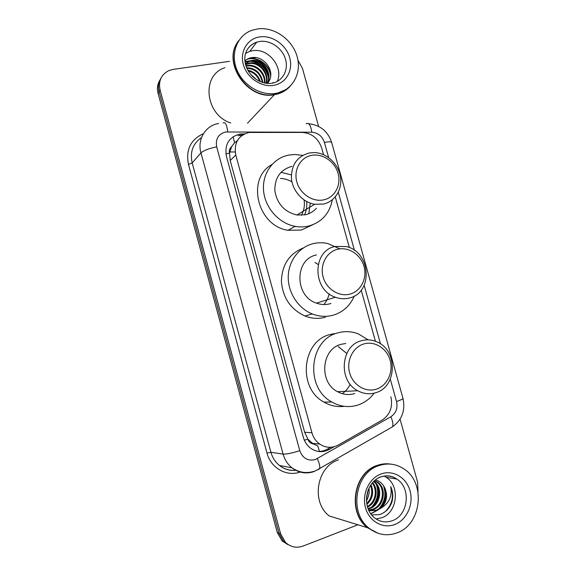 <?xml version="1.0" encoding="UTF-8"?>
<svg xmlns="http://www.w3.org/2000/svg" width="576" height="576" viewBox="0 0 576 576"><rect width="100%" height="100%" fill="white"/><g stroke="black" fill="none" stroke-linecap="round" stroke-linejoin="round"><path stroke-width="0.86" d="M323.525 154.678L321.674 148.025C318.319 138.413 311.868 133.214 302.306 132.43L248.998 132.466C238.14 135.605 233.734 143.129 235.778 155.03L311.94 432.778C313.322 437.58 315.922 441.353 319.752 444.103C325.829 448.02 332.028 448.322 338.35 445.01L382.126 420.113C390.089 414.706 392.998 406.915 390.859 396.749M313.078 443.83L307.836 439.121C308.714 441.842 310.457 443.412 313.078 443.83L317.7 445.874L319.522 451.397M237.319 140.717L234.562 142.805L231.624 146.707C229.586 148.298 228.881 150.451 229.493 153.173L225.914 153.922M296.28 226.541L294.458 226.634M229.493 153.173L231.624 146.707M229.586 153.504L230.206 160.51L304.639 432.245L307.742 438.782M375.422 341.273L361.217 290.182M349.366 247.586L335.275 196.92M244.649 133.855L239.551 134.129C228.794 137.225 224.424 144.648 226.426 156.384L303.35 437.357C304.682 441.994 307.181 445.666 310.86 448.373C316.915 452.362 323.122 452.693 329.479 449.374L334.102 446.746M297.972 60.3L302.472 68.443L318.593 126.382M357.926 524.779L303.077 546.055C296.518 548.338 290.671 547.135 285.538 542.441L280.67 533.966L160.078 90.014C158.256 81.086 161.15 74.628 168.761 70.646L173.196 69.386L229.529 61.344M248.177 58.68L255.809 57.593M400.061 419.141L417.622 482.234L418.01 491.782M287.914 544.666L282.118 540.943L277.301 532.562L158.09 93.492L159.084 91.764C157.817 86.796 158.443 82.289 160.942 78.242C158.443 82.289 157.817 86.796 159.084 91.764L278.978 533.261L159.084 91.764L160.078 90.014M289.649 545.436L283.817 541.692L278.978 533.261L283.817 541.692L289.649 545.436M330.718 447.278L327.449 449.136C324.425 450.828 321.214 451.57 317.815 451.368M238.061 135.691L242.021 135.418M366.466 500.587L366.869 499.608M158.09 93.492C156.838 88.553 157.457 84.074 159.948 80.05M290.138 86.299C286.006 90.799 280.8 93.593 274.507 94.673L274.406 94.694C247.594 100.534 221.465 62.15 238.356 41.206M230.767 123.012C204.991 114.703 200.988 75.024 224.914 67.716M274.723 94.442L274.622 94.457C247.514 100.375 221.35 61.214 238.896 40.457M275.717 93.391L275.616 93.413C260.28 95.962 242.402 84.874 236.47 68.76C230.371 52.69 237.586 35.251 252.007 30.269L257.861 28.879C274.385 26.662 292.565 39.708 297.166 56.678C302.004 73.613 292.198 90.814 275.717 93.391M245.57 53.381L249.754 51.379L252.828 50.681C268.416 47.837 283.939 67.601 277.2 81.468M267.127 83.412C272.477 73.829 262.03 59.242 251.316 61.063L249.502 61.423L245.304 63.648M267.322 83.434C273.341 73.915 262.822 58.565 251.798 60.444L249.984 60.804L245.268 63.504M265.997 83.282C268.978 73.598 258.941 61.985 249.386 63.511L245.549 64.663M266.328 83.326C269.863 73.649 259.704 61.294 249.869 62.906L245.47 64.354M264.42 82.987C265.349 73.649 255.982 64.699 247.486 65.93L246.017 66.204M264.852 83.081C266.263 73.598 256.709 64.03 247.961 65.333L245.873 65.779M262.375 82.433C260.431 73.649 255.24 68.911 246.802 68.227M262.937 82.606C261.108 73.037 255.65 68.062 246.571 67.673M259.654 81.367C257.537 75.902 253.714 72.41 248.177 70.906M260.424 81.706C258.293 75.37 254.066 71.518 247.752 70.15M254.621 78.264L251.813 75.715M256.558 79.654L250.229 73.886M239.846 77.35L239.99 78.012M269.582 80.194L267.689 83.462L269.582 80.194C274.572 70.056 263.57 56.03 252.634 57.514C249.602 57.802 247.01 58.932 244.872 60.89M272.887 82.548L272.333 83.203M285.955 89.568L274.997 94.154M268.416 75.794C265.709 67.594 260.258 62.662 252.058 60.998M249.955 60.84L245.47 61.459M260.503 93.715L260.971 93.557M270.749 74.664C268.877 63.994 256.846 56.196 247.759 58.882M268.495 77.486C265.896 67.968 259.92 62.532 250.567 61.171M249.718 61.142L245.232 61.762M270.677 75.996C269.33 64.692 256.572 56.189 247.126 59.299L246.852 59.386M349.999 294.091C339.12 297.144 326.398 289.138 323.122 276.977C319.687 264.852 326.57 251.849 337.558 249.271C348.494 246.521 360.778 254.592 364.003 266.458C367.38 278.28 360.936 291.218 349.999 294.091M349.502 297.979C344.83 299.218 340.121 298.966 335.369 297.238C312.142 289.85 312.25 250.618 335.203 246.463L346.126 246.535C370.721 251.381 373.637 292.637 349.502 297.979M316.454 254.974C294.509 259.006 294.3 296.179 316.454 303.12C320.983 304.747 325.483 304.97 329.954 303.79L330.912 303.502M354.29 296.057C350.035 305.82 342.979 312.206 333.115 315.209C326.196 317.074 319.248 316.649 312.264 313.934C298.094 308.318 287.892 292.565 288.238 276.667C288.526 260.762 299.203 246.938 313.308 243.612C318.017 242.503 322.769 242.46 327.578 243.482L339.955 248.846M325.39 317.239C318.593 319.068 311.774 318.658 304.927 316.008C290.527 309.262 282.686 297.641 281.398 281.146C282.024 264.773 289.318 253.721 303.271 247.99M314.957 262.483L318.182 264.485M329.162 293.868C328.212 297.893 326.455 301.45 323.892 304.538M323.834 199.829C312.854 202.349 300.074 193.954 296.827 181.901C293.414 169.877 300.413 157.428 311.494 155.383C322.531 153.158 334.872 161.597 338.069 173.362C341.424 185.09 334.865 197.489 323.834 199.829M323.438 204.055L314.662 204.264C302.962 202.406 292.68 191.189 291.456 178.783C291.132 165.024 297.065 156.42 309.254 152.971L314.46 152.575C326.671 152.986 338.213 163.656 340.394 176.35C342.698 189.036 335.189 201.506 323.438 204.055M291.938 166.334C280.282 169.69 274.594 177.89 274.867 190.944C277.214 203.99 284.573 212.018 296.957 215.014L305.33 214.776C309.751 213.739 313.459 211.55 316.447 208.195M332.316 199.807C329.587 213.646 321.631 222.408 308.47 226.102C304.085 227.102 299.599 227.174 294.998 226.325C278.806 223.351 264.902 207.655 263.549 190.519C262.073 173.383 273.298 157.968 288.821 155.066L294.955 154.483L302.674 155.39M312.545 224.87L301.306 230.054L288.086 230.292C257.458 226.188 245.909 178.596 271.951 164.506M280.994 172.282L291.334 174.91M310.255 203.119L308.808 213.674M280.469 178.445C284.508 178.567 288.338 179.719 291.953 181.886M304.085 199.966C304.92 205.538 304.013 210.643 301.363 215.28M306.691 201.542C307.138 206.302 306.418 210.766 304.524 214.934M376.387 389.153C365.609 392.746 352.951 385.128 349.646 372.859C346.183 360.634 352.958 347.062 363.845 343.951C374.681 340.661 386.899 348.365 390.154 360.331C393.559 372.247 387.223 385.733 376.387 389.153M375.79 392.695C369.641 394.582 363.629 393.934 357.746 390.751C337.896 380.801 340.697 345.564 361.368 340.747C366.538 339.286 371.635 339.631 376.661 341.77C397.872 349.79 397.462 386.777 375.79 392.695M345.794 343.49L341.158 344.304C321.386 348.912 318.614 382.27 337.529 391.68C343.138 394.69 348.89 395.309 354.773 393.516M374.198 393.142C369.907 398.858 364.493 402.818 357.955 405.029C348.998 407.801 340.272 406.786 331.776 401.976C304.517 387.569 309.334 339.286 337.99 332.856C344.93 330.941 351.778 331.322 358.546 333.994L368.129 339.854M344.333 406.318C337.219 407.239 330.43 405.835 323.964 402.113C297.238 388.03 302.011 340.819 330.156 334.498L334.534 333.583M338.184 346.493L346.766 353.462M350.194 384.257C348.286 388.087 345.665 391.226 342.331 393.682M377.964 533.246L367.423 527.695C347.047 512.359 353.606 472.536 377.1 465.444C381.449 463.896 385.855 463.428 390.319 464.047M367.423 527.695L329.263 515.966C310.673 502.078 316.886 466.265 338.508 459.9M372.341 530.554L368.482 528.019M378.115 533.297L367.718 527.789C347.328 512.446 353.894 472.586 377.395 465.487C381.938 463.874 386.525 463.435 391.169 464.17M397.318 532.75C387.216 536.472 377.798 534.953 369.065 528.199C348.61 512.806 355.183 472.802 378.756 465.682C387.389 462.773 395.568 463.716 403.286 468.518C425.801 481.579 422.222 523.966 397.318 532.75M384.019 476.028L386.158 477.274C400.262 485.813 397.584 512.395 381.859 517.738L376.056 518.954M368.654 509.998L372.384 509.249C383.558 505.843 385.877 487.778 376.826 482.047L374.45 480.737M368.77 510.25L373.291 509.479C384.48 506.066 386.806 487.958 377.734 482.22L374.58 480.622M368.071 508.572L368.813 508.334C379.721 505.008 382.212 487.512 373.529 481.608M368.23 508.99L369.698 508.558C380.808 505.181 383.119 487.238 374.119 481.55L373.81 481.334M367.387 506.484C375.566 502.15 377.748 489.794 372.182 483.098M367.56 507.074C376.538 503.035 378.922 489.298 372.55 482.659M366.754 503.546C371.779 498.197 373.025 492.149 370.49 485.41M366.898 504.389C372.787 498.658 374.134 492.098 370.944 484.726M366.451 498.629L368.287 489.708M366.451 500.256C368.834 496.562 369.662 492.552 368.928 488.232M368.986 510.703L376.027 510.185C384.854 507.254 389.11 494.726 384.149 486.778C388.166 494.654 387.151 501.754 381.103 508.075C389.167 503.129 392.378 495.986 390.73 486.634C392.904 491.458 393.314 496.526 391.982 501.833C389.714 508.205 385.654 512.446 379.786 514.548L371.664 514.937M369 510.725L376.942 510.422L381.103 508.075M384.149 486.778C382.09 483.098 379.174 480.83 375.394 479.974M366.545 497.081L367.74 491.227M373.68 505.368C377.892 499.637 379.138 493.33 377.402 486.454M370.843 513.85L378.324 509.839M380.549 507.528C385.186 501.458 386.496 494.755 384.502 487.411M371.974 506.722C377.604 500.184 379.087 492.84 376.416 484.704M370.706 513.648L377.107 510.358M378.864 508.788C384.948 501.869 386.46 494.107 383.386 485.496M385.351 511.531C392.357 504.317 394.15 496.022 390.73 486.634M234.562 142.805L233.15 136.685M307.836 439.121L304.366 440.23M230.206 160.51L235.778 155.03M304.639 432.245L311.94 432.778M328.637 157.594L324.41 142.409C322.214 136.13 318.01 132.732 311.803 132.221L225.547 131.99C218.297 134.064 215.345 139.018 216.684 146.858L299.765 450.655C302.674 458.316 307.858 461.282 315.317 459.554L390.866 416.75C396.036 413.237 397.922 408.154 396.526 401.508L390.305 379.145M313.949 471.607C306.072 474.163 298.75 472.91 291.996 467.849C287.669 464.335 284.702 459.749 283.104 454.104L200.959 152.87C197.006 139.428 205.589 125.417 218.621 123.502M300.11 472.054C286.639 476.971 270.742 468.014 266.998 453.089L188.46 164.362L192.175 162.958L200.959 152.87C203.681 150.48 208.922 148.478 216.684 146.858M317.916 469.786L319.594 468.778C320.177 466.711 319.421 463.327 317.326 458.64M188.46 164.362C185.659 149.724 190.642 139.5 203.414 133.697M201.542 137.513C192.924 143.496 189.799 151.97 192.175 162.958L270.922 452.268C272.455 457.69 275.306 462.089 279.475 465.466C284.422 469.26 289.915 470.837 295.963 470.196M280.67 533.966L277.301 532.562M299.765 450.655C292.118 453.118 286.567 454.262 283.104 454.104L270.922 452.268L266.998 453.089M391.37 427.464L392.479 426.823C393.394 424.634 392.854 421.279 390.866 416.75M380.484 343.865L364.19 285.336M354.449 250.344L338.299 192.298M396.526 401.508C400.738 400.082 402.883 399.038 402.97 398.39L402.962 398.347M324.41 142.409C328.745 141.624 331.164 141.653 331.668 142.495L331.682 142.56M311.803 132.221C310.759 125.302 308.88 122.458 306.166 123.682M227.729 131.81C226.786 124.618 225.252 121.666 223.128 122.947M241.272 135.418L242.777 133.848M327.449 449.136L329.479 449.374M229.788 151.97L235.174 151.949M245.592 53.302C247.55 47.736 251.273 44.014 256.774 42.142L259.92 41.436C270.511 39.938 282.298 48.168 285.458 59.09C288.763 69.991 282.722 81.216 272.261 83.218M273.499 85.378C261.144 87.451 246.845 77.674 243.31 64.498C239.594 51.358 247.601 38.39 260.071 36.857C272.491 35.136 286.243 44.935 289.714 57.758C293.371 70.553 285.905 83.498 273.499 85.378M369 488.081L369.029 488.822M367.711 498.01L366.494 501.17M392.508 520.632C386.114 522.95 380.131 522.036 374.566 517.889C360.634 506.635 366.12 481.601 381.06 476.784C386.957 475.006 392.206 475.769 396.828 479.081C411.235 487.836 408.564 515.124 392.508 520.632M378.382 477.965L380.455 477.058M395.006 524.419C383.162 529.243 369.18 521.46 365.501 507.744C361.642 494.086 369.079 478.217 381.046 473.976C392.969 469.526 406.418 477.446 410.026 490.788C413.813 504.065 406.915 519.79 395.006 524.419M380.995 476.87C386.604 475.135 391.882 475.87 396.828 479.081L386.158 477.274M312.307 443.326L319.752 444.103M295.762 470.304C289.692 470.887 284.263 469.274 279.475 465.466L291.996 467.849C299.491 472.882 307.397 473.846 315.72 470.743L392.479 426.823C402.055 419.839 405.554 410.364 402.97 398.39L331.668 142.495C327.924 131.292 320.213 125.014 308.52 123.674M285.538 542.441L282.118 540.943M239.479 135.497L240.977 133.934M274.406 94.694L247.543 123.163M275.616 93.413L274.622 94.457M249.754 51.379L256.774 42.142C233.46 51.077 247.392 85.478 271.534 83.333M249.984 60.804L249.502 61.423M248.062 63.266L247.586 63.871M335.369 297.238L316.454 303.12M312.264 313.934L304.927 316.008M314.662 204.264L296.957 215.014M294.998 226.325L288.086 230.292M357.746 390.751L337.529 391.68M331.776 401.976L323.964 402.113M369.065 528.199L367.718 527.789M377.734 482.22L376.826 482.047M374.119 481.55L373.673 481.464"/></g></svg>
